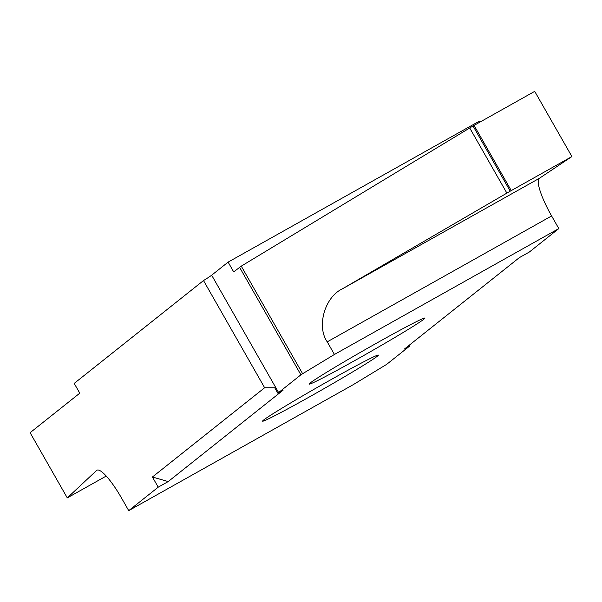 <?xml version="1.0" encoding="UTF-8"?>
<svg xmlns="http://www.w3.org/2000/svg" width="602" height="602" viewBox="0 0 602 602"><rect width="100%" height="100%" fill="white"/><g stroke="black" fill="none" stroke-linecap="round" stroke-linejoin="round"><path stroke-width="0.9" d="M356.03 359.853A66.649 2.205 150.3 0 0 424.952 318.059A66.649 2.205 150.3 0 0 378.079 342.312A66.649 2.205 150.3 0 0 309.157 384.106A66.649 2.205 150.3 0 0 356.03 359.853M331.499 379.365A66.649 2.205 150.3 0 0 262.585 421.152A66.649 2.205 150.3 0 0 309.458 396.899A66.649 2.205 150.3 0 0 378.372 355.112A66.649 2.205 150.3 0 0 331.499 379.365M479.997 122.055L479.455 121.1L228.113 262.118L211.663 275.204A37.55 1.242 -29.7 0 1 203.506 280.555L264.639 387.741L274.738 387.771L277.808 393.151L283.098 390.186L168.214 481.57L152.419 477.002L264.639 387.741M152.419 477.002L158.221 487.176L128.723 510.639L121.521 498.02A37.55 7.841 -119.3 0 0 96.937 470.215A37.55 7.841 -119.3 0 0 96.613 470.448L67.289 497.899L30.1 432.703L79.78 393.181L74.204 383.406L203.506 280.555M158.221 487.176L168.214 481.57M128.723 510.639L353.103 384.746L386.627 364.391L408.931 346.654A37.55 1.242 150.3 0 1 409.721 346.06L404.431 349.032L519.323 257.648L529.316 252.042L558.814 228.579L334.434 354.465L302.625 373.714L241.267 266.137L233.689 271.901L228.113 262.118M239.543 267.243L300.902 374.82L302.625 373.714M300.902 374.82L278.606 392.557L211.663 275.204M277.808 393.151A37.55 1.242 150.3 0 0 278.606 392.557M409.24 345.209L409.721 346.06M67.289 497.899L106.23 476.054M539.339 178.335L342.305 288.885C324.756 297.079 316.396 326.48 327.232 341.846L551.613 215.952A37.55 7.841 60.7 0 1 539.339 178.335L571.9 156.558L510.225 191.165L473.037 125.976L241.267 266.137M473.037 125.976L534.711 91.361L571.9 156.558M558.814 228.579L551.613 215.952M342.305 288.885L510.225 191.165M474.067 125.389L511.256 190.586M334.434 354.465L327.232 341.846M96.613 470.448L97.313 470.057M469.703 127.917L506.869 193.084"/></g></svg>
